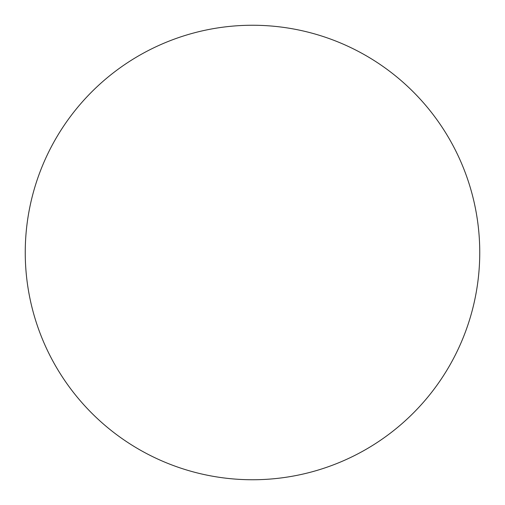 <?xml version="1.0" encoding="UTF-8"?>
<svg xmlns="http://www.w3.org/2000/svg" width="505" height="505" viewBox="0 0 505 505"><rect width="100%" height="100%" fill="white"/><g stroke="black" fill="none" stroke-linecap="round" stroke-linejoin="round"><path stroke-width="0.76" d="M25.25 252.5A227.25 227.25 0 0 0 252.5 479.75A227.25 227.25 0 0 0 479.75 252.5A227.25 227.25 0 0 0 252.5 25.25A227.25 227.25 0 0 0 25.25 252.5"/></g></svg>
